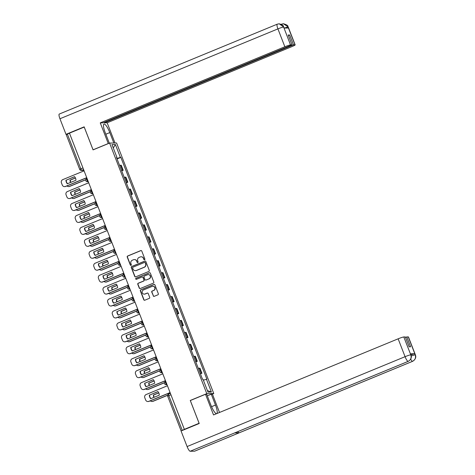 <?xml version="1.0" encoding="UTF-8"?>
<svg xmlns="http://www.w3.org/2000/svg" width="475" height="475" viewBox="0 0 475 475"><rect width="100%" height="100%" fill="white"/><g stroke="black" fill="none" stroke-linecap="round" stroke-linejoin="round"><path stroke-width="0.71" d="M144.566 259.766A0.564 0.546 -90.8 0 0 144.875 259.029L141.776 251.049A0.808 0.784 -90.8 0 0 140.76 250.598L127.656 256.001A0.808 0.784 -90.8 0 0 127.223 257.052L130.316 265.032A0.564 0.546 -90.8 0 0 131.035 265.347A0.564 0.546 -90.8 0 0 131.338 264.611L130.94 263.577A2.589 2.506 -90.8 0 1 132.335 260.217L133.428 259.766A2.589 2.506 -90.8 0 1 136.687 261.208L137.085 262.242A0.564 0.546 -90.8 0 0 137.798 262.556A0.564 0.546 -90.8 0 0 138.106 261.82L137.702 260.787A2.589 2.506 -90.8 0 1 139.104 257.426L140.19 256.975A2.589 2.506 -90.8 0 1 143.456 258.418L143.854 259.451A0.564 0.546 -90.8 0 0 144.566 259.766M153.211 295.872A0.808 0.784 -90.8 0 0 154.232 296.323L157.908 294.809A0.808 0.784 -90.8 0 0 158.341 293.758L154.903 284.893A0.808 0.784 -90.8 0 0 153.888 284.442L140.784 289.845A0.808 0.784 -90.8 0 0 140.351 290.896L143.788 299.761A0.808 0.784 -90.8 0 0 144.81 300.212L149.245 298.383A0.808 0.784 -90.8 0 0 149.684 297.326L148.212 293.538A0.808 0.784 -90.8 0 0 147.191 293.087L144.994 293.989A2.161 2.096 -90.8 0 1 142.156 292.404A2.161 2.096 -90.8 0 1 143.432 289.97L152.053 286.419A2.161 2.096 -90.8 0 1 154.892 288.004A2.161 2.096 -90.8 0 1 153.615 290.439L152.178 291.027A0.808 0.784 -90.8 0 0 151.739 292.077L153.413 295.872A0.808 0.784 -90.8 0 0 154.054 296.376M206.791 393.644L190.255 400.461L199.102 423.267L184.348 429.353L69.463 133.154L84.218 127.074L93.064 149.88L109.594 143.064L206.791 393.644L213.774 393.543L116.577 142.969L109.594 143.064M148.841 271.445A0.808 0.784 -90.8 0 0 149.281 270.394L145.843 261.529A0.808 0.784 -90.8 0 0 144.822 261.078L131.723 266.481A0.808 0.784 -90.8 0 0 131.29 267.532L134.728 276.397A0.808 0.784 -90.8 0 0 135.743 276.848L148.841 271.445M150.373 273.214L153.811 282.079A0.808 0.784 -90.8 0 1 153.377 283.13L140.273 288.527A0.808 0.784 -90.8 0 1 139.258 288.076L137.786 284.282A0.808 0.784 -90.8 0 1 138.219 283.231L143.533 281.04A0.808 0.784 -90.8 0 0 143.972 279.989L142.993 277.471A0.808 0.784 -90.8 0 0 141.977 277.02L136.444 279.306A0.564 0.546 -90.8 0 1 135.702 278.89A0.564 0.546 -90.8 0 1 136.034 278.249L149.352 272.763A0.808 0.784 -90.8 0 1 150.373 273.214M212.242 394.173L213.774 393.543M184.348 429.353L181.266 430.902M66.292 134.71L67.367 134.104L80.815 168.773A1.651 0.38 67.6 0 0 81.819 170.299L83.855 170.27M69.493 133.226L67.367 134.104M121.547 170.495A3.788 0.338 -21.2 0 1 122.568 170.27L120.608 165.217A3.788 0.338 158.8 0 0 119.587 165.442M120.608 165.217L121.232 165.211L123.191 170.264L121.695 170.881M122.568 170.27L123.191 170.264M126.326 182.816L127.823 182.204L125.863 177.151L125.24 177.157A3.788 0.338 158.8 0 0 124.218 177.383M126.178 182.436A3.788 0.338 -21.2 0 1 127.199 182.21L127.823 182.204M130.958 194.756L132.454 194.138L130.494 189.092L129.871 189.098A3.788 0.338 158.8 0 0 128.85 189.323M130.809 194.37A3.788 0.338 -21.2 0 1 131.83 194.15L132.454 194.138M135.589 206.696L137.085 206.079L135.126 201.032L134.502 201.038A3.788 0.338 158.8 0 0 133.481 201.263M135.44 206.31A3.788 0.338 -21.2 0 1 136.462 206.091L137.085 206.079M140.22 218.637L141.716 218.019L139.757 212.966L139.133 212.978A3.788 0.338 158.8 0 0 138.112 213.198M140.072 218.251A3.788 0.338 -21.2 0 1 141.093 218.031L141.716 218.019M144.851 230.577L146.347 229.959L144.388 224.907L143.765 224.918A3.788 0.338 158.8 0 0 142.743 225.138M144.703 230.191A3.788 0.338 -21.2 0 1 145.724 229.971L146.347 229.959M149.482 242.517L150.973 241.9L149.013 236.847L148.396 236.859A3.788 0.338 158.8 0 0 147.375 237.078M149.334 242.131A3.788 0.338 -21.2 0 1 150.355 241.906L150.973 241.9M154.114 254.458L155.604 253.84L153.645 248.787L153.027 248.799A3.788 0.338 158.8 0 0 152.006 249.019M153.965 254.072A3.788 0.338 -21.2 0 1 154.987 253.846L155.604 253.84M158.745 266.392L160.235 265.78L158.276 260.728L157.658 260.733A3.788 0.338 158.8 0 0 156.637 260.959M158.597 266.012A3.788 0.338 -21.2 0 1 159.618 265.786L160.235 265.78M163.376 278.332L164.867 277.721L162.907 272.668L162.29 272.674A3.788 0.338 158.8 0 0 161.263 272.899M163.222 277.952A3.788 0.338 -21.2 0 1 164.249 277.727L164.867 277.721M168.007 290.272L169.498 289.655L167.538 284.608L166.921 284.614A3.788 0.338 158.8 0 0 165.894 284.84M167.853 289.887A3.788 0.338 -21.2 0 1 168.88 289.667L169.498 289.655M172.639 302.213L174.129 301.595L172.17 296.548L171.552 296.554A3.788 0.338 158.8 0 0 170.525 296.78M172.484 301.827A3.788 0.338 -21.2 0 1 173.512 301.607L174.129 301.595M177.27 314.153L178.76 313.536L176.801 308.483L176.183 308.495A3.788 0.338 158.8 0 0 175.156 308.714M177.116 313.767A3.788 0.338 -21.2 0 1 178.143 313.548L178.76 313.536M181.895 326.093L183.392 325.476L181.432 320.423L180.815 320.435A3.788 0.338 158.8 0 0 179.787 320.655M181.747 325.707A3.788 0.338 -21.2 0 1 182.774 325.488L183.392 325.476M186.527 338.034L188.023 337.416L186.063 332.363L185.446 332.375A3.788 0.338 158.8 0 0 184.419 332.595M186.378 337.648A3.788 0.338 -21.2 0 1 187.405 337.422L188.023 337.416M191.158 349.974L192.654 349.357L190.695 344.304L190.077 344.316A3.788 0.338 158.8 0 0 189.05 344.535M191.009 349.588A3.788 0.338 -21.2 0 1 192.037 349.363L192.654 349.357M195.789 361.908L197.285 361.297L195.326 356.244L194.708 356.25A3.788 0.338 158.8 0 0 193.681 356.476M195.641 361.528A3.788 0.338 -21.2 0 1 196.668 361.303L197.285 361.297M200.42 373.849L201.917 373.237L199.957 368.184L199.34 368.19A3.788 0.338 158.8 0 0 198.312 368.416M200.272 373.469A3.788 0.338 -21.2 0 1 201.299 373.243L201.917 373.237M116.565 157.652L116.957 157.427L111.969 144.572L115.389 144.525L120.377 157.379L116.897 158.519M203.359 380.178L206.886 379.175L120.858 157.373L120.377 157.379M206.411 379.181L211.399 392.041L207.979 392.089L202.991 379.228L202.51 379.234L116.482 157.433L116.957 157.427M117.064 158.941L120.858 157.373M115.389 144.525L113.299 147.992M207.385 390.563L211.399 392.041M144.471 259.795A0.564 0.546 -90.8 0 1 144.056 259.451L143.658 258.418A2.589 2.506 -90.8 0 0 141.194 256.791M134.425 259.582A2.589 2.506 -90.8 0 1 136.889 261.208L137.293 262.242A0.564 0.546 -90.8 0 0 137.708 262.586M141.14 250.545A0.808 0.784 -90.8 0 0 140.962 250.598L127.864 255.995A0.808 0.784 -90.8 0 0 127.425 257.046L130.524 265.032A0.564 0.546 -90.8 0 0 130.94 265.377M145.208 261.024A0.808 0.784 -90.8 0 0 145.029 261.078L131.925 266.475A0.808 0.784 -90.8 0 0 131.492 267.526L134.93 276.391A0.808 0.784 -90.8 0 0 135.565 276.895M145.142 262.776A0.564 0.546 -90.8 0 0 144.43 262.461L132.935 267.199A0.564 0.546 -90.8 0 0 132.626 267.936L133.048 269.028A2.589 2.506 -90.8 0 0 136.313 270.471L144.168 267.229A2.589 2.506 -90.8 0 0 145.564 263.868L145.35 262.776A0.564 0.546 -90.8 0 0 144.727 262.432M135.518 270.649A2.589 2.506 -90.8 0 0 136.515 270.465L136.313 270.471M145.35 262.776L145.772 263.863A2.589 2.506 -90.8 0 1 144.376 267.229L136.515 270.465M142.357 276.973A0.808 0.784 -90.8 0 1 143.201 277.471L144.174 279.989A0.808 0.784 -90.8 0 1 143.735 281.04L138.427 283.231A0.808 0.784 -90.8 0 0 137.988 284.282L139.46 288.076A0.808 0.784 -90.8 0 0 140.095 288.58M149.738 272.709A0.808 0.784 -90.8 0 0 149.56 272.757L136.242 278.249A0.564 0.546 -90.8 0 0 136.349 279.33M149.049 278.772A2.161 2.096 -90.8 0 0 148.236 274.598A2.161 2.096 -90.8 0 0 147.488 274.752L144.447 276.005A0.808 0.784 -90.8 0 0 144.014 277.056L144.988 279.573A0.808 0.784 -90.8 0 0 146.009 280.024L149.251 278.766A2.161 2.096 -90.8 0 0 148.337 274.598M145.831 280.072A0.808 0.784 -90.8 0 0 146.211 280.018L146.009 280.024M149.251 278.766L146.211 280.018M152.908 286.265A2.161 2.096 -90.8 0 1 153.817 290.433L152.38 291.027A0.808 0.784 -90.8 0 0 151.947 292.077L153.413 295.872M144.341 294.144A2.161 2.096 -90.8 0 0 145.196 293.989L144.994 293.989M147.577 293.033A0.808 0.784 -90.8 0 0 147.398 293.081L145.196 293.989M154.268 284.388A0.808 0.784 -90.8 0 0 154.09 284.442L140.992 289.839A0.808 0.784 -90.8 0 0 140.553 290.89L143.99 299.755A0.808 0.784 -90.8 0 0 144.632 300.259M75.406 177.911L70.021 180.132A5.154 4.993 -90.8 0 0 70.549 182.459M66.963 185.909A2.47 2.399 -90.8 0 0 69.475 186.39L85.743 179.687M75.448 178L70.288 180.126A5.154 4.993 -90.8 0 0 70.775 182.37M85.714 179.799L69.742 186.384A2.47 2.399 89.2 0 1 68.887 186.562L68.62 186.568M74.611 176.724L66.215 180.179A5.154 4.993 89.2 0 0 67.545 183.7M86.759 177.751L65.669 186.443A2.47 2.399 89.2 0 1 64.814 186.622L64.552 186.622A2.47 2.399 -90.8 0 0 65.407 186.449L65.669 186.443M65.954 180.185A5.154 4.993 89.2 0 0 67.349 183.783L75.935 180.245A5.154 4.993 89.2 0 0 74.539 176.647L66.215 180.179M84.081 170.846L62.765 179.633A2.47 2.399 -90.8 0 0 61.429 182.851L62.29 185.066A2.47 2.399 -90.8 0 0 64.552 186.622M86.723 177.656L65.407 186.449M80.038 189.852L74.652 192.066A5.154 4.993 -90.8 0 0 75.181 194.4M71.594 197.849A2.47 2.399 -90.8 0 0 74.106 198.33L90.375 191.627M80.079 189.935L74.919 192.066A5.154 4.993 -90.8 0 0 75.406 194.311M90.345 191.74L74.373 198.324A2.47 2.399 89.2 0 1 73.518 198.502L73.251 198.508M84.669 201.786L79.283 204.007A5.154 4.993 -90.8 0 0 79.812 206.34M76.226 209.79A2.47 2.399 -90.8 0 0 78.737 210.271L95.006 203.567M84.71 201.875L79.551 204.007A5.154 4.993 -90.8 0 0 80.038 206.251M94.976 203.68L79.004 210.265A2.47 2.399 89.2 0 1 78.149 210.443L77.882 210.449M105.83 134.229L109.796 132.59A9.274 2.138 67.6 0 0 103.972 124.052A9.274 2.138 67.6 0 0 105.218 132.656L109.303 143.189M109.796 132.59L113.84 143.005M115.009 142.987L107.166 122.776L104.429 122.817L293.485 44.87L295.005 44.846L288.004 26.867L288.42 28.007L284.044 28.067L283.581 26.927L290.522 44.905A4.946 0.439 158.8 0 0 284.852 46.758L277.923 28.886L59.951 118.756L65.995 134.336L84.158 126.843L93.064 149.803L108.264 143.539L100.249 122.877L284.852 46.758M104.239 122.318L104.429 122.817M288.402 35.512L289.655 34.996L288.212 35.013L292.042 44.887L102.986 122.835L100.249 122.877M107.166 122.776L291.775 46.663A4.946 0.439 158.8 0 0 295.165 44.893A4.946 0.439 158.8 0 0 295.005 44.846M59.951 118.756A5.071 1.17 -112.4 0 1 59.274 114.053L277.24 24.183A5.071 1.17 -112.4 0 0 277.923 28.886A4.946 0.439 -21.2 0 1 283.593 27.039M66.862 134.324L65.995 134.336M292.042 44.887L290.522 44.905M289.655 34.996L293.485 44.87M284.299 28.067L288.022 26.974M281.764 24.1L283.48 23.75L288.004 26.855M277.347 24.166L279.199 23.809L283.581 26.921M234.84 432.838A5.071 1.17 -112.4 0 1 234.757 432.891A5.071 1.17 -112.4 0 1 234.662 432.909L190.178 451.25A5.071 1.17 -112.4 0 1 187.097 446.559L181.058 430.985L199.221 423.498L190.315 400.538L205.515 394.268L206.684 394.25L210.9 405.122A9.274 2.138 67.6 0 0 216.523 413.701M216.897 413.547A9.274 2.138 67.6 0 0 215.478 405.056L211.268 394.191L212.438 394.173L219.527 412.46M205.515 394.268L213.53 414.936L398.139 338.817A4.946 0.439 -21.2 0 1 403.809 336.971L405.323 336.947L409.153 346.821L410.596 346.798L406.766 336.929L408.286 336.906A4.946 0.439 -21.2 0 1 408.447 336.953L415.376 354.825A4.946 0.439 158.8 0 0 415.215 354.777L408.286 336.906M207.296 395.823L211.268 394.191M415.376 354.825C416.379 357.253 415.477 359.415 412.668 361.297L194.703 451.167A5.071 1.17 -112.4 0 1 194.596 451.191L239.079 432.85A5.071 1.17 -112.4 0 1 237.779 431.644M190.178 451.25L194.596 451.191M234.757 432.885L408.245 361.356A5.071 1.17 -112.4 0 1 408.144 361.38L234.662 432.909L239.079 432.85L412.561 361.321C415.162 359.937 416.053 357.794 415.233 354.89L415.215 354.777M410.946 354.872A4.946 0.439 -21.2 0 1 414.764 353.744L410.388 353.804A4.946 0.439 -21.2 0 1 410.548 353.851L410.952 354.884L410.388 353.804M406.766 336.929L405.513 337.446M187.097 446.559L405.068 356.689A5.071 1.17 -112.4 0 0 408.144 361.38C410.744 359.991 411.635 357.853 410.804 354.962M79.242 188.658L70.846 192.12A5.154 4.993 89.2 0 0 72.17 195.641M91.39 189.691L70.3 198.384A2.47 2.399 89.2 0 1 69.445 198.562L69.184 198.562A2.47 2.399 -90.8 0 0 70.039 198.39L70.3 198.384M70.585 192.126A5.154 4.993 89.2 0 0 71.98 195.724L80.566 192.179A5.154 4.993 89.2 0 0 79.171 188.587L70.846 192.12M88.712 182.786L67.397 191.573A2.47 2.399 -90.8 0 0 66.061 194.786L66.922 197.006A2.47 2.399 -90.8 0 0 69.184 198.562M91.354 189.596L70.039 198.39M83.873 200.598L75.478 204.06A5.154 4.993 89.2 0 0 76.802 207.581M96.021 201.626L74.931 210.324A2.47 2.399 89.2 0 1 74.076 210.496L73.815 210.502A2.47 2.399 -90.8 0 0 74.67 210.324L74.931 210.324M75.216 204.066A5.154 4.993 89.2 0 0 76.612 207.664L85.197 204.119A5.154 4.993 89.2 0 0 83.802 200.521L75.478 204.06M93.343 194.726L72.028 203.514A2.47 2.399 -90.8 0 0 70.692 206.726L71.553 208.947A2.47 2.399 -90.8 0 0 73.815 210.502M95.986 201.537L74.67 210.324M89.3 213.726L83.915 215.947A5.154 4.993 -90.8 0 0 84.443 218.28M80.857 221.73A2.47 2.399 -90.8 0 0 83.368 222.211L99.631 215.502M89.342 213.815L84.182 215.947A5.154 4.993 -90.8 0 0 84.669 218.185M99.607 215.62L83.636 222.205A2.47 2.399 89.2 0 1 82.781 222.383L82.513 222.383M93.931 225.667L88.546 227.887A5.154 4.993 -90.8 0 0 89.074 230.221M85.488 233.67A2.47 2.399 -90.8 0 0 88 234.151L104.263 227.442M93.973 225.756L88.813 227.881A5.154 4.993 -90.8 0 0 89.3 230.126M104.239 227.561L88.267 234.145A2.47 2.399 89.2 0 1 87.412 234.323L87.145 234.323M98.562 237.607L93.177 239.828A5.154 4.993 -90.8 0 0 93.706 242.161M90.119 245.611A2.47 2.399 -90.8 0 0 92.631 246.086L108.894 239.382M98.604 237.696L93.444 239.822A5.154 4.993 -90.8 0 0 93.931 242.066M108.87 239.501L92.898 246.086A2.47 2.399 89.2 0 1 92.043 246.264L91.776 246.264M88.504 212.539L80.109 216A5.154 4.993 89.2 0 0 81.433 219.521M100.653 213.566L79.562 222.264A2.47 2.399 89.2 0 1 78.707 222.437L78.446 222.442A2.47 2.399 -90.8 0 0 79.301 222.264L79.562 222.264M79.847 216.006A5.154 4.993 89.2 0 0 81.243 219.598L89.828 216.06A5.154 4.993 89.2 0 0 88.433 212.462L80.109 216M97.975 206.667L76.659 215.454A2.47 2.399 -90.8 0 0 75.323 218.666L76.184 220.887A2.47 2.399 -90.8 0 0 78.446 222.442M100.617 213.477L79.301 222.264M93.136 224.479L84.74 227.941A5.154 4.993 89.2 0 0 86.064 231.462M105.284 225.506L84.194 234.205A2.47 2.399 89.2 0 1 83.339 234.377L83.077 234.383A2.47 2.399 -90.8 0 0 83.933 234.205L84.194 234.205M84.479 227.947A5.154 4.993 89.2 0 0 85.874 231.539L94.46 228A5.154 4.993 89.2 0 0 93.064 224.402L84.74 227.941M102.606 218.607L81.29 227.394A2.47 2.399 -90.8 0 0 79.954 230.607L80.815 232.827A2.47 2.399 -90.8 0 0 83.077 234.383M105.248 225.417L83.933 234.205M97.767 236.419L89.371 239.881A5.154 4.993 89.2 0 0 90.695 243.402M109.915 237.447L88.825 246.139A2.47 2.399 89.2 0 1 87.97 246.317L87.703 246.323A2.47 2.399 -90.8 0 0 88.564 246.145L88.825 246.139M89.11 239.881A5.154 4.993 89.2 0 0 90.505 243.479L99.091 239.94A5.154 4.993 89.2 0 0 97.696 236.342L89.371 239.881M107.237 230.541L85.922 239.335A2.47 2.399 -90.8 0 0 84.586 242.547L85.447 244.768A2.47 2.399 -90.8 0 0 87.703 246.323M109.879 237.357L88.564 246.145M103.194 249.547L97.808 251.768A5.154 4.993 -90.8 0 0 98.337 254.101M94.751 257.551A2.47 2.399 -90.8 0 0 97.262 258.026L113.525 251.322M103.235 249.636L98.076 251.762A5.154 4.993 -90.8 0 0 98.562 254.006M113.501 251.441L97.529 258.026A2.47 2.399 89.2 0 1 96.674 258.198L96.407 258.204M102.398 248.36L94.002 251.821A5.154 4.993 89.2 0 0 95.327 255.342M114.546 249.387L93.456 258.079A2.47 2.399 89.2 0 1 92.601 258.257L92.334 258.263A2.47 2.399 -90.8 0 0 93.195 258.085L93.456 258.079M93.741 251.821A5.154 4.993 89.2 0 0 95.137 255.419L103.722 251.881A5.154 4.993 89.2 0 0 102.327 248.283L94.002 251.821M111.868 242.482L90.553 251.275A2.47 2.399 -90.8 0 0 89.217 254.487L90.078 256.708A2.47 2.399 -90.8 0 0 92.334 258.263M114.511 249.298L93.195 258.085M107.825 261.488L102.44 263.708A5.154 4.993 -90.8 0 0 102.968 266.036M99.382 269.485A2.47 2.399 -90.8 0 0 101.893 269.966L118.156 263.263M107.867 261.577L102.707 263.702A5.154 4.993 -90.8 0 0 103.194 265.947M118.133 263.376L102.161 269.966A2.47 2.399 89.2 0 1 101.306 270.138L101.038 270.144M107.029 260.3L98.634 263.762A5.154 4.993 89.2 0 0 99.958 267.277M119.177 261.327L98.087 270.02A2.47 2.399 89.2 0 1 97.232 270.198L96.965 270.198A2.47 2.399 -90.8 0 0 97.826 270.026L98.087 270.02M98.373 263.762A5.154 4.993 89.2 0 0 99.768 267.36L108.353 263.821A5.154 4.993 89.2 0 0 106.958 260.223L98.634 263.762M116.5 254.422L95.184 263.215A2.47 2.399 -90.8 0 0 93.848 266.428L94.709 268.642A2.47 2.399 -90.8 0 0 96.965 270.198M119.142 261.232L97.826 270.026M112.456 273.428L107.071 275.642A5.154 4.993 -90.8 0 0 107.599 277.976M104.013 281.426A2.47 2.399 -90.8 0 0 106.525 281.907L122.788 275.203M112.498 273.517L107.338 275.642A5.154 4.993 -90.8 0 0 107.825 277.887M122.764 275.316L106.792 281.901A2.47 2.399 89.2 0 1 105.937 282.079L105.67 282.085M111.661 272.24L103.265 275.696A5.154 4.993 89.2 0 0 104.589 279.217M123.809 273.267L102.719 281.96A2.47 2.399 89.2 0 1 101.864 282.138L101.597 282.138A2.47 2.399 -90.8 0 0 102.457 281.966L102.719 281.96M102.998 275.702A5.154 4.993 89.2 0 0 104.393 279.3L112.985 275.761A5.154 4.993 89.2 0 0 111.589 272.163L103.265 275.696M121.131 266.362L99.815 275.15A2.47 2.399 -90.8 0 0 98.479 278.368L99.34 280.582A2.47 2.399 -90.8 0 0 101.597 282.138M123.773 273.173L102.457 281.966M117.087 285.368L111.702 287.583A5.154 4.993 -90.8 0 0 112.231 289.916M108.644 293.366A2.47 2.399 -90.8 0 0 111.156 293.847L127.419 287.143M117.129 285.451L111.969 287.583A5.154 4.993 -90.8 0 0 112.456 289.827M127.395 287.256L111.423 293.841A2.47 2.399 89.2 0 1 110.568 294.019L110.301 294.025M116.292 284.175L107.896 287.636A5.154 4.993 89.2 0 0 109.22 291.157M128.44 285.202L107.35 293.9A2.47 2.399 89.2 0 1 106.495 294.078L106.228 294.078A2.47 2.399 -90.8 0 0 107.089 293.9L107.35 293.9M107.629 287.642A5.154 4.993 89.2 0 0 109.024 291.24L117.616 287.696A5.154 4.993 89.2 0 0 116.221 284.103L107.896 287.636M125.762 278.303L104.447 287.09A2.47 2.399 -90.8 0 0 103.111 290.302L103.972 292.523A2.47 2.399 -90.8 0 0 106.228 294.078M128.404 285.113L107.089 293.9M121.719 297.303L116.333 299.523A5.154 4.993 -90.8 0 0 116.862 301.857M113.276 305.306A2.47 2.399 -90.8 0 0 115.787 305.787L132.05 299.078M121.76 297.392L116.601 299.523A5.154 4.993 -90.8 0 0 117.087 301.767M132.026 299.197L116.054 305.781A2.47 2.399 89.2 0 1 115.199 305.959L114.932 305.965M120.917 296.115L112.528 299.577A5.154 4.993 89.2 0 0 113.852 303.098M133.071 297.142L111.981 305.841A2.47 2.399 89.2 0 1 111.126 306.013L110.859 306.019A2.47 2.399 -90.8 0 0 111.72 305.841L111.981 305.841M112.26 299.582A5.154 4.993 89.2 0 0 113.656 303.181L122.247 299.636A5.154 4.993 89.2 0 0 120.852 296.038L112.528 299.577M130.393 290.243L109.078 299.03A2.47 2.399 -90.8 0 0 107.742 302.243L108.603 304.463A2.47 2.399 -90.8 0 0 110.859 306.019M133.036 297.053L111.72 305.841M126.35 309.243L120.965 311.463A5.154 4.993 -90.8 0 0 121.493 313.797M117.907 317.247A2.47 2.399 -90.8 0 0 120.418 317.728L136.681 311.018M126.392 309.332L121.232 311.457A5.154 4.993 -90.8 0 0 121.719 313.702M136.657 311.137L120.686 317.722A2.47 2.399 89.2 0 1 119.825 317.9L119.563 317.9M125.548 308.055L117.159 311.517A5.154 4.993 89.2 0 0 118.483 315.038M137.702 309.082L116.612 317.781A2.47 2.399 89.2 0 1 115.758 317.953L115.49 317.959A2.47 2.399 -90.8 0 0 116.345 317.781L116.612 317.781M116.892 311.523A5.154 4.993 89.2 0 0 118.287 315.115L126.878 311.576A5.154 4.993 89.2 0 0 125.483 307.978L117.159 311.517M135.025 302.183L113.709 310.971A2.47 2.399 -90.8 0 0 112.373 314.183L113.234 316.403A2.47 2.399 -90.8 0 0 115.49 317.959M137.667 308.993L116.345 317.781M130.981 321.183L125.596 323.404A5.154 4.993 -90.8 0 0 126.124 325.737M122.538 329.187A2.47 2.399 -90.8 0 0 125.05 329.668L141.312 322.958M131.023 321.272L125.863 323.398A5.154 4.993 -90.8 0 0 126.35 325.642M141.289 323.077L125.317 329.662A2.47 2.399 89.2 0 1 124.456 329.84L124.195 329.84M130.18 319.996L121.79 323.457A5.154 4.993 89.2 0 0 123.114 326.978M142.334 321.023L121.244 329.715A2.47 2.399 89.2 0 1 120.389 329.893L120.122 329.899A2.47 2.399 -90.8 0 0 120.977 329.721L121.244 329.715M121.523 323.463A5.154 4.993 89.2 0 0 122.918 327.055L131.51 323.517A5.154 4.993 89.2 0 0 130.114 319.918L121.79 323.457M139.656 314.123L118.334 322.911A2.47 2.399 -90.8 0 0 117.004 326.123L117.865 328.344A2.47 2.399 -90.8 0 0 120.122 329.899M142.298 320.934L120.977 329.721M135.607 333.123L130.227 335.344A5.154 4.993 -90.8 0 0 130.756 337.678M127.169 341.127A2.47 2.399 -90.8 0 0 129.681 341.602L145.944 334.899M135.654 333.213L130.488 335.338A5.154 4.993 -90.8 0 0 130.981 337.582M145.92 335.017L129.948 341.602A2.47 2.399 89.2 0 1 129.087 341.78L128.826 341.78M134.811 331.936L126.421 335.397A5.154 4.993 89.2 0 0 127.745 338.918M146.965 332.963L125.875 341.656A2.47 2.399 89.2 0 1 125.02 341.834L124.753 341.84A2.47 2.399 -90.8 0 0 125.608 341.662L125.875 341.656M126.154 335.397A5.154 4.993 89.2 0 0 127.549 338.996L136.141 335.457A5.154 4.993 89.2 0 0 134.746 331.859L126.421 335.397M144.287 326.058L122.966 334.851A2.47 2.399 -90.8 0 0 121.636 338.063L122.497 340.284A2.47 2.399 -90.8 0 0 124.753 341.84M146.929 332.874L125.608 341.662M140.238 345.064L134.858 347.284A5.154 4.993 -90.8 0 0 135.387 349.618M131.801 353.067A2.47 2.399 -90.8 0 0 134.312 353.543L150.575 346.839M140.279 345.153L135.12 347.278A5.154 4.993 -90.8 0 0 135.613 349.523M150.551 346.952L134.579 353.543A2.47 2.399 89.2 0 1 133.718 353.715L133.457 353.721M139.442 343.876L131.053 347.338A5.154 4.993 89.2 0 0 132.377 350.859M151.596 344.903L130.506 353.596A2.47 2.399 89.2 0 1 129.651 353.774L129.384 353.78A2.47 2.399 -90.8 0 0 130.239 353.602L130.506 353.596M130.785 347.338A5.154 4.993 89.2 0 0 132.181 350.936L140.772 347.397A5.154 4.993 89.2 0 0 139.377 343.799L131.053 347.338M148.918 337.998L127.597 346.792A2.47 2.399 -90.8 0 0 126.267 350.004L127.128 352.224A2.47 2.399 -90.8 0 0 129.384 353.78M151.561 344.814L130.239 353.602M144.869 357.004L139.49 359.225A5.154 4.993 -90.8 0 0 140.018 361.552M136.426 365.002A2.47 2.399 -90.8 0 0 138.943 365.483L155.206 358.779M144.911 357.093L139.751 359.219A5.154 4.993 -90.8 0 0 140.244 361.463M155.183 358.892L139.211 365.483A2.47 2.399 89.2 0 1 138.35 365.655L138.088 365.661M144.073 355.817L135.684 359.278A5.154 4.993 89.2 0 0 137.008 362.793M156.227 356.844L135.137 365.536A2.47 2.399 89.2 0 1 134.282 365.714L134.015 365.714A2.47 2.399 -90.8 0 0 134.87 365.542L135.137 365.536M135.417 359.278A5.154 4.993 89.2 0 0 136.812 362.876L145.403 359.338A5.154 4.993 89.2 0 0 144.008 355.739L135.684 359.278M153.55 349.938L132.228 358.732A2.47 2.399 -90.8 0 0 130.898 361.944L131.759 364.159A2.47 2.399 -90.8 0 0 134.015 365.714M156.192 356.749L134.87 365.542M149.5 368.944L144.121 371.159A5.154 4.993 -90.8 0 0 144.649 373.492M141.057 376.942A2.47 2.399 -90.8 0 0 143.575 377.423L159.838 370.72M149.542 369.033L144.382 371.159A5.154 4.993 -90.8 0 0 144.869 373.403M159.814 370.832L143.842 377.417A2.47 2.399 89.2 0 1 142.981 377.595L142.72 377.601M148.705 367.757L140.315 371.213A5.154 4.993 89.2 0 0 141.639 374.733M160.859 368.784L139.769 377.477A2.47 2.399 89.2 0 1 138.914 377.655L138.647 377.655A2.47 2.399 -90.8 0 0 139.502 377.483L139.769 377.477M140.048 371.218A5.154 4.993 89.2 0 0 141.443 374.817L150.029 371.278A5.154 4.993 89.2 0 0 148.639 367.68L140.315 371.213M158.181 361.879L136.859 370.666A2.47 2.399 -90.8 0 0 135.529 373.884L136.39 376.099A2.47 2.399 -90.8 0 0 138.647 377.655M160.823 368.689L139.502 377.483M154.132 380.885L148.752 383.099A5.154 4.993 -90.8 0 0 149.281 385.433M145.688 388.883A2.47 2.399 -90.8 0 0 148.206 389.363L164.469 382.66M154.173 380.968L149.013 383.099A5.154 4.993 -90.8 0 0 149.5 385.344M164.445 382.773L148.467 389.358A2.47 2.399 89.2 0 1 147.612 389.536L147.351 389.542M153.336 379.691L144.946 383.153A5.154 4.993 89.2 0 0 146.27 386.674M165.49 380.718L144.4 389.417A2.47 2.399 89.2 0 1 143.545 389.595L143.278 389.595A2.47 2.399 -90.8 0 0 144.133 389.417L144.4 389.417M144.679 383.159A5.154 4.993 89.2 0 0 146.074 386.757L154.66 383.212A5.154 4.993 89.2 0 0 153.265 379.62L144.946 383.153M162.812 373.819L141.491 382.607A2.47 2.399 -90.8 0 0 140.161 385.819L141.022 388.039A2.47 2.399 -90.8 0 0 143.278 389.595M165.454 380.629L144.133 389.417M158.763 392.819L153.383 395.04A5.154 4.993 -90.8 0 0 153.912 397.373M150.32 400.823A2.47 2.399 -90.8 0 0 152.837 401.304L167.616 395.206M158.804 392.908L153.645 395.04A5.154 4.993 -90.8 0 0 154.132 397.284M167.592 395.325L153.098 401.298A2.47 2.399 89.2 0 1 152.243 401.476L151.982 401.476M157.967 391.632L149.577 395.093A5.154 4.993 89.2 0 0 150.902 398.614M170.115 392.659L149.031 401.357A2.47 2.399 89.2 0 1 148.176 401.529L147.909 401.535A2.47 2.399 -90.8 0 0 148.764 401.357L149.031 401.357M149.31 395.099A5.154 4.993 89.2 0 0 150.706 398.697L159.291 395.152A5.154 4.993 89.2 0 0 157.896 391.554L149.577 395.093M167.443 385.759L146.122 394.547A2.47 2.399 -90.8 0 0 144.792 397.759L145.653 399.98A2.47 2.399 -90.8 0 0 147.909 401.535M170.086 392.57L148.764 401.357M167.728 396.227L167.675 396.215A1.651 1.651 0 0 1 168.583 394.096L170.388 393.353L168.619 394.09A1.651 0.38 67.6 0 0 168.583 394.096A1.651 0.38 67.6 0 0 168.809 395.622L182.252 430.297M83.588 169.569L81.819 170.299A1.651 1.597 -90.8 0 1 79.741 169.379L82.941 167.901M196.668 361.303L194.708 356.25M192.037 349.363L190.077 344.316M187.405 337.422L185.446 332.375M182.774 325.488L180.815 320.435M178.143 313.548L176.183 308.495M173.512 301.607L171.552 296.554M168.88 289.667L166.921 284.614M164.249 277.727L162.29 272.674M159.618 265.786L157.658 260.733M154.987 253.846L153.027 248.799M150.355 241.906L148.396 236.859M145.724 229.971L143.765 224.918M141.093 218.031L139.133 212.978M136.462 206.091L134.502 201.038M131.83 194.15L129.871 189.098M127.199 182.21L125.24 177.157M201.299 373.243L199.34 368.19M166.945 384.483L166.66 384.596L166.992 384.596M166.09 384.714A1.651 1.651 0 0 1 165.437 381.544L165.472 381.538A1.651 0.38 67.6 0 0 165.437 381.544A1.651 0.38 67.6 0 0 165.686 383.141A1.651 0.38 67.6 0 0 166.66 384.596A1.651 1.597 89.2 0 1 166.09 384.714L167.034 384.702M162.313 372.543L162.028 372.661L162.361 372.655M161.126 369.479L160.841 369.598A1.651 0.38 67.6 0 0 160.805 369.603A1.651 0.38 67.6 0 0 161.055 371.201A1.651 0.38 67.6 0 0 162.028 372.661A1.651 1.597 89.2 0 1 161.458 372.774L162.402 372.762M157.682 360.602L157.397 360.721L157.73 360.715M156.827 360.834A1.651 1.651 0 0 1 156.174 357.663L156.21 357.657A1.651 0.38 67.6 0 0 156.174 357.663A1.651 0.38 67.6 0 0 156.423 359.266A1.651 0.38 67.6 0 0 157.397 360.721A1.651 1.597 89.2 0 1 156.827 360.834L157.771 360.822M153.051 348.662L152.766 348.781L153.098 348.775M152.196 348.899A1.651 1.651 0 0 1 151.543 345.723L151.578 345.717A1.651 0.38 67.6 0 0 151.543 345.723A1.651 0.38 67.6 0 0 151.792 347.326A1.651 0.38 67.6 0 0 152.766 348.781A1.651 1.597 89.2 0 1 152.196 348.899L153.14 348.882M148.42 336.722L148.135 336.84L148.467 336.834M147.565 336.959A1.651 1.651 0 0 1 146.912 333.788L146.947 333.777A1.651 0.38 67.6 0 0 146.912 333.788A1.651 0.38 67.6 0 0 147.161 335.386A1.651 0.38 67.6 0 0 148.135 336.84A1.651 1.597 89.2 0 1 147.565 336.959L148.509 336.947M143.788 324.781L143.503 324.9L143.836 324.894M142.933 325.019A1.651 1.651 0 0 1 142.28 321.848L142.316 321.836A1.651 0.38 67.6 0 0 142.28 321.848A1.651 0.38 67.6 0 0 142.53 323.445A1.651 0.38 67.6 0 0 143.503 324.9A1.651 1.597 89.2 0 1 142.933 325.019L143.877 325.007M139.157 312.841L138.872 312.96L139.205 312.954M138.302 313.078A1.651 1.651 0 0 1 137.649 309.908L137.685 309.902A1.651 0.38 67.6 0 0 137.649 309.908A1.651 0.38 67.6 0 0 137.898 311.505A1.651 0.38 67.6 0 0 138.872 312.96A1.651 1.597 89.2 0 1 138.302 313.078L139.246 313.067M134.526 300.901L134.241 301.019L134.573 301.019M133.338 297.843L133.053 297.962A1.651 0.38 67.6 0 0 133.018 297.967A1.651 0.38 67.6 0 0 133.267 299.565A1.651 0.38 67.6 0 0 134.241 301.019A1.651 1.597 89.2 0 1 133.671 301.138L134.615 301.126M129.895 288.966L129.61 289.079L129.942 289.079M129.04 289.198A1.651 1.651 0 0 1 128.387 286.027L128.422 286.021A1.651 0.38 67.6 0 0 128.387 286.027A1.651 0.38 67.6 0 0 128.636 287.624A1.651 0.38 67.6 0 0 129.61 289.079A1.651 1.597 89.2 0 1 129.04 289.198L129.984 289.186M125.263 277.026L124.978 277.145L125.311 277.139M124.408 277.257A1.651 1.651 0 0 1 123.755 274.087L123.791 274.081A1.651 0.38 67.6 0 0 123.755 274.087A1.651 0.38 67.6 0 0 124.005 275.684A1.651 0.38 67.6 0 0 124.978 277.145A1.651 1.597 89.2 0 1 124.408 277.257L125.353 277.246M120.632 265.086L120.347 265.204L120.68 265.198M119.777 265.323A1.651 1.651 0 0 1 119.124 262.147L119.16 262.141A1.651 0.38 67.6 0 0 119.124 262.147A1.651 0.38 67.6 0 0 119.373 263.75A1.651 0.38 67.6 0 0 120.347 265.204A1.651 1.597 89.2 0 1 119.777 265.323L120.721 265.305M116.001 253.145L115.716 253.264L116.048 253.258M115.146 253.383A1.651 1.651 0 0 1 114.493 250.206L114.528 250.2A1.651 0.38 67.6 0 0 114.493 250.206A1.651 0.38 67.6 0 0 114.742 251.809A1.651 0.38 67.6 0 0 115.716 253.264A1.651 1.597 89.2 0 1 115.146 253.383L116.09 253.365M111.376 241.205L111.085 241.324L111.417 241.318M110.188 238.141L109.897 238.26A1.651 0.38 67.6 0 0 109.862 238.272A1.651 0.38 67.6 0 0 110.111 239.869A1.651 0.38 67.6 0 0 111.085 241.324A1.651 1.597 89.2 0 1 110.515 241.442L111.459 241.431M106.744 229.265L106.453 229.383L106.786 229.377M105.557 226.207L105.266 226.326A1.651 0.38 67.6 0 0 105.236 226.332A1.651 0.38 67.6 0 0 105.48 227.929A1.651 0.38 67.6 0 0 106.453 229.383A1.651 1.597 89.2 0 1 105.883 229.502L106.827 229.49M102.113 217.324L101.822 217.443L102.155 217.437M100.926 214.267L100.635 214.385A1.651 0.38 67.6 0 0 100.605 214.391A1.651 0.38 67.6 0 0 100.848 215.988A1.651 0.38 67.6 0 0 101.822 217.443A1.651 1.597 89.2 0 1 101.252 217.562L102.196 217.55M97.482 205.384L97.191 205.503L97.523 205.503M96.294 202.326L96.003 202.445A1.651 0.38 67.6 0 0 95.974 202.451A1.651 0.38 67.6 0 0 96.217 204.048A1.651 0.38 67.6 0 0 97.191 205.503A1.651 1.597 89.2 0 1 96.621 205.622L97.565 205.61M92.851 193.45L92.56 193.562L92.892 193.562M91.663 190.386L91.372 190.505A1.651 0.38 67.6 0 0 91.343 190.511A1.651 0.38 67.6 0 0 91.586 192.108A1.651 0.38 67.6 0 0 92.56 193.562A1.651 1.597 89.2 0 1 91.99 193.681L92.934 193.669M88.219 181.509L87.928 181.628L88.261 181.622M87.032 178.446L86.741 178.564A1.651 0.38 67.6 0 0 86.711 178.57A1.651 0.38 67.6 0 0 86.961 180.173A1.651 0.38 67.6 0 0 87.928 181.628A1.651 1.597 89.2 0 1 87.358 181.741L88.302 181.729M170.929 394.749L167.675 396.215L181.123 430.884M281.455 24.397A5.071 1.17 -112.4 0 1 281.669 24.124L281.253 24.296M283.48 23.75C289.958 25.751 287.096 26.511 288.23 27.022A4.946 0.439 158.8 0 0 288.07 26.974M279.199 23.809C284.958 25.46 282.756 26.44 283.807 27.081L283.64 27.033M414.764 353.744L415.227 354.884M403.809 336.971L410.792 354.837M410.738 354.837A4.946 0.439 -21.2 0 0 405.068 356.689L398.139 338.817M211.541 406.683L215.478 405.056M412.668 361.297A5.071 1.17 -112.4 0 1 412.561 361.321A5.071 1.17 -112.4 0 1 410.685 359.177M411.243 355.941L415.168 354.777M87.026 178.44L86.711 178.57A1.651 1.651 0 0 0 87.358 181.741M91.657 190.38L91.343 190.511A1.651 1.651 0 0 0 91.99 193.681M96.288 202.32L95.974 202.451A1.651 1.651 0 0 0 96.621 205.622M100.92 214.261L100.605 214.391A1.651 1.651 0 0 0 101.252 217.562M105.551 226.201L105.236 226.332A1.651 1.651 0 0 0 105.883 229.502M110.182 238.135L109.862 238.272A1.651 1.651 0 0 0 110.515 241.442M133.338 297.837L133.018 297.967A1.651 1.651 0 0 0 133.671 301.138M161.126 369.473L160.805 369.603A1.651 1.651 0 0 0 161.458 372.774M83.903 170.377L81.249 170.412A1.651 1.651 0 0 1 79.687 169.361L66.239 134.692M283.326 23.756L281.669 24.124M295.165 44.893L288.23 27.022M279.051 23.809L277.24 24.183M283.807 27.081L284.187 28.067M410.952 354.884C411.902 357.521 411 359.676 408.245 361.356"/></g></svg>
